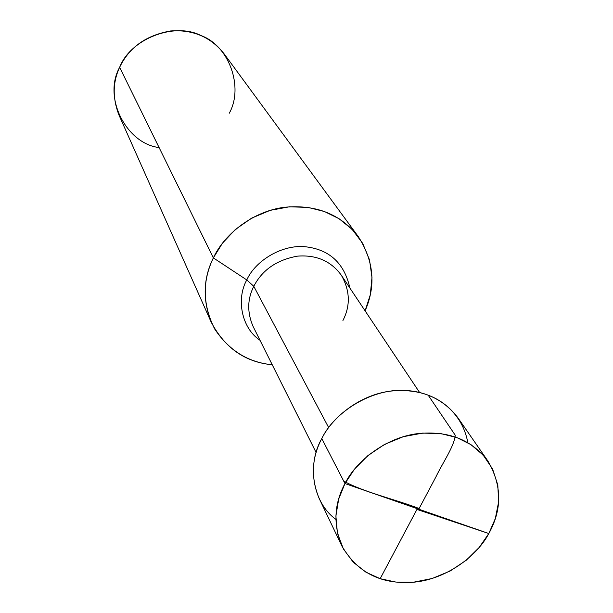 <?xml version="1.0" encoding="UTF-8"?>
<svg xmlns="http://www.w3.org/2000/svg" width="613" height="613" viewBox="0 0 613 613"><rect width="100%" height="100%" fill="white"/><g stroke="black" fill="none" stroke-linecap="round" stroke-linejoin="round"><path stroke-width="0.92" d="M467.834 442.701C462.21 411.438 435.728 391.807 405.377 390.481C372.306 388.067 334.33 411.944 321.787 438.556L344.958 483.55C334.131 503.786 333.097 524.59 341.862 545.968C356.988 572.105 380.298 584.235 411.775 582.342C443.613 580.419 476.155 557.73 488.806 533.532L479.259 547.386L466.225 560.274L450.18 570.994L432.165 578.496L413.591 582.189L395.891 582.074L380.167 578.687L365.992 572.236L353.287 562.251L343.387 548.949L337.411 533.111L335.893 516.023L338.667 499.097L344.958 483.55L488.806 533.532C502.262 509.403 501.978 485.266 487.963 461.129C471.726 439.628 448.218 430.472 417.438 433.652C386.374 437.529 356.551 460.302 344.958 483.55L354.552 469.068L367.938 455.559L384.604 444.371L403.377 436.671L422.656 433.1L440.87 433.613L456.823 437.552L470.945 444.624L483.305 455.229L492.584 469.006L497.81 485.044L498.614 502.009L495.327 518.537L488.806 533.532L344.958 483.55L321.787 438.556C307.052 463.872 311.948 501.94 335.832 519.349M341.862 545.968L319.158 498.469C310.699 477.872 311.573 457.896 321.787 438.556C332.706 416.311 360.973 394.649 390.542 391.109C419.844 388.221 442.318 397.14 457.965 417.867L487.963 461.129M229.27 113.229C243.89 87.337 229.208 45.707 200.949 35.539C174.421 21.784 130.469 38.887 119.635 67.315L213.355 257.904C203.232 278.271 202.512 299.688 211.194 322.17C224.871 348.008 245.223 362.206 272.241 364.766C248.142 362.39 228.956 350.46 214.68 328.974C202.574 304.814 202.129 281.122 213.355 257.904L246.786 279.934C236.158 298.753 241.369 327.94 259.996 340.276C241.369 327.94 236.158 298.753 246.786 279.934L253.782 286.309C247.307 299.152 247.077 312.546 253.1 326.484C247.077 312.546 247.307 299.152 253.782 286.309L328.652 427.567L253.782 286.309C262.287 269.881 276.892 259.82 297.596 256.134C316.415 254.717 330.997 261.084 341.341 275.245C330.997 261.084 316.415 254.717 297.596 256.134C276.892 259.82 262.287 269.881 253.782 286.309L246.786 279.934C255.391 260.563 282.624 243.943 306.071 246.84C329.832 249.759 344.445 263.498 349.9 288.072C344.445 263.498 329.832 249.759 306.071 246.84C282.624 243.943 255.391 260.563 246.786 279.934L213.355 257.904L222.504 243.123L235.407 229.423L251.644 218.121L270.149 210.359L289.428 206.796L307.948 207.393L324.476 211.531L339.073 218.726L352.237 229.454L362.735 243.438L369.501 259.866L371.984 277.459L370.29 294.845L365.103 310.845C376.098 285.643 373.853 260.931 358.367 236.71C340.736 214.282 316.3 204.451 285.06 207.225C253.636 210.795 224.404 233.867 213.355 257.904L119.635 67.315C129.105 47.439 146.078 35.324 170.552 30.964C193.064 29.393 210.979 37.094 224.297 54.074L358.367 236.71M342.928 320.492C350.575 305.649 350.046 290.57 341.341 275.245L419.583 392.473M211.194 322.17L119.029 115.198C112.424 98.21 112.623 82.249 119.635 67.315C102.509 97.95 126.891 143.925 159.089 147.549M417.323 508.706L380.167 578.687M418.426 508.238C394.511 499.166 363.325 492.001 343.686 481.082L322.3 439.544M418.771 509.188L435.943 476.853C442.555 462.953 454.294 446.318 455.244 435.215L428.74 396.006M417.668 509.656L488.806 533.532M316.132 452.547L253.1 326.484"/></g></svg>
